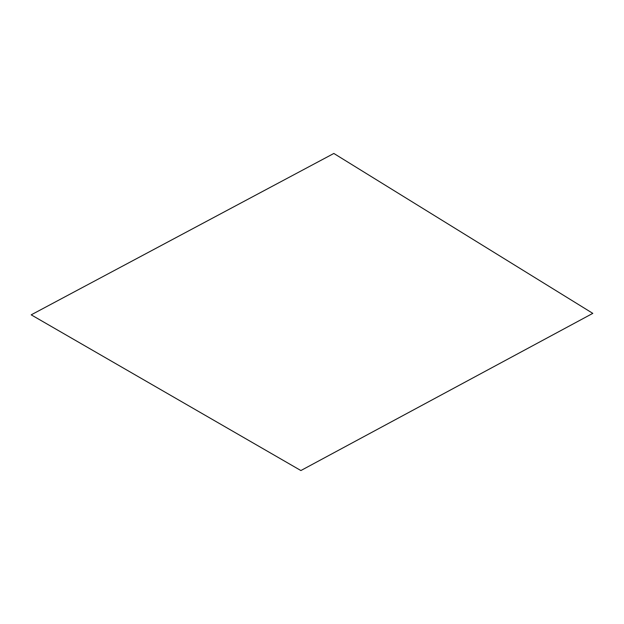 <?xml version="1.0" encoding="UTF-8"?>
<svg xmlns="http://www.w3.org/2000/svg" width="624" height="624" viewBox="0 0 624 624"><rect width="100%" height="100%" fill="white"/><g stroke="black" fill="none" stroke-linecap="round" stroke-linejoin="round"><path stroke-width="0.94" d="M592.8 313.365L333.84 153.457L31.2 314.839L300.885 470.543L592.8 313.365"/></g></svg>
